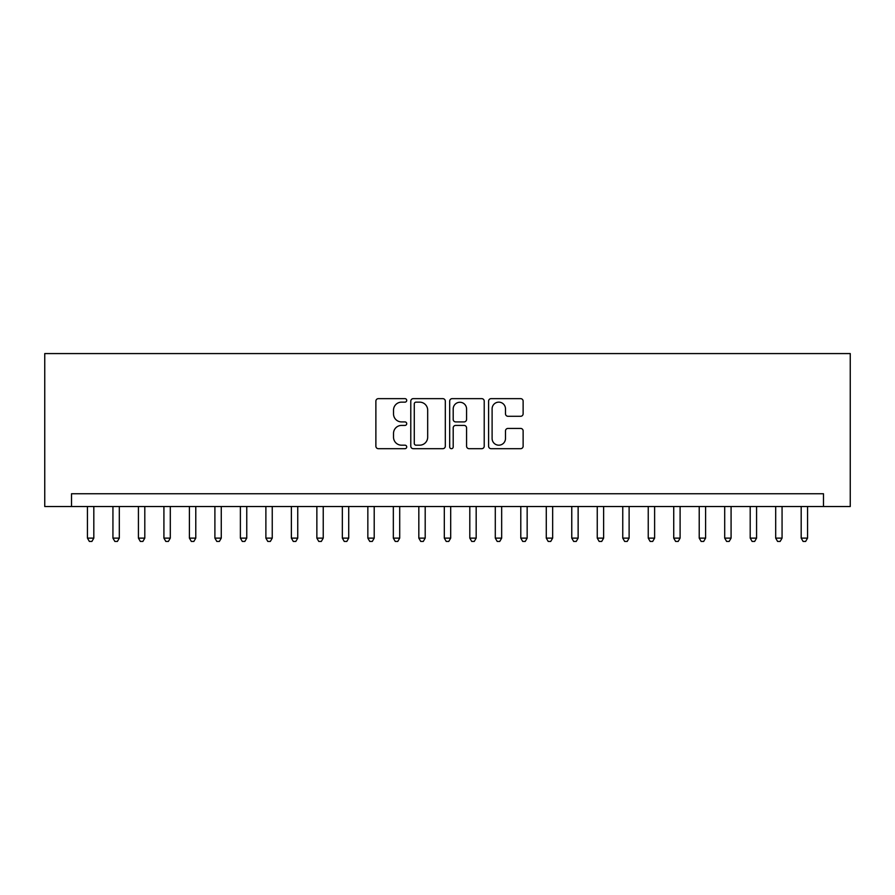 <?xml version="1.0" encoding="UTF-8"?>
<svg xmlns="http://www.w3.org/2000/svg" width="895" height="895" viewBox="0 0 895 895"><rect width="100%" height="100%" fill="white"/><g stroke="black" fill="none" stroke-linecap="round" stroke-linejoin="round"><path stroke-width="1.34" d="M406.722 400.401A1.756 1.756 0 0 0 404.965 398.644L378.384 398.644A2.506 2.506 0 0 0 375.878 401.15L375.878 446.18A2.506 2.506 0 0 0 378.384 448.686L404.965 448.686A1.756 1.756 0 0 0 406.722 446.941A1.756 1.756 0 0 0 404.965 445.184L401.519 445.184A8.01 8.01 0 0 1 393.52 437.174L393.52 433.426A8.01 8.01 0 0 1 401.519 425.416L404.965 425.416A1.756 1.756 0 0 0 406.722 423.671A1.756 1.756 0 0 0 404.965 421.914L401.519 421.914A8.01 8.01 0 0 1 393.52 413.904L393.52 410.156A8.01 8.01 0 0 1 401.519 402.146L404.965 402.146A1.756 1.756 0 0 0 406.722 400.401M520.621 416.287A2.506 2.506 0 0 0 523.127 413.781L523.127 401.15A2.506 2.506 0 0 0 520.621 398.644L491.098 398.644A2.506 2.506 0 0 0 488.592 401.15L488.592 446.18A2.506 2.506 0 0 0 491.098 448.686L520.621 448.686A2.506 2.506 0 0 0 523.127 446.18L523.127 430.92A2.506 2.506 0 0 0 520.621 428.425L507.991 428.425A2.506 2.506 0 0 0 505.485 430.92L505.485 438.494A6.69 6.69 0 0 1 498.795 445.184A6.69 6.69 0 0 1 492.105 438.494L492.105 408.847A6.69 6.69 0 0 1 498.795 402.146A6.69 6.69 0 0 1 505.485 408.847L505.485 413.781A2.506 2.506 0 0 0 507.991 416.287L520.621 416.287M823.49 506.514L850.25 506.514L850.25 353.57L44.75 353.57L44.75 506.514L823.49 506.514L823.49 493.76L71.51 493.76L71.51 506.514M445.307 401.15A2.506 2.506 0 0 0 442.812 398.644L413.289 398.644A2.506 2.506 0 0 0 410.783 401.15L410.783 446.18A2.506 2.506 0 0 0 413.289 448.686L442.812 448.686A2.506 2.506 0 0 0 445.307 446.18L445.307 401.15M452.188 398.644L481.711 398.644A2.506 2.506 0 0 1 484.217 401.15L484.217 446.18A2.506 2.506 0 0 1 481.711 448.686L469.081 448.686A2.506 2.506 0 0 1 466.575 446.18L466.575 427.922A2.506 2.506 0 0 0 464.08 425.416L455.689 425.416A2.506 2.506 0 0 0 453.194 427.922L453.194 446.941A1.756 1.756 0 0 1 451.438 448.686A1.756 1.756 0 0 1 449.693 446.941L449.693 401.15A2.506 2.506 0 0 1 452.188 398.644M416.041 402.146A1.756 1.756 0 0 0 414.284 403.902L414.284 443.428A1.756 1.756 0 0 0 416.041 445.184L419.665 445.184A8.01 8.01 0 0 0 427.676 437.174L427.676 410.156A8.01 8.01 0 0 0 419.665 402.146L416.041 402.146M466.575 408.97A6.69 6.69 0 0 0 459.885 402.269A6.69 6.69 0 0 0 453.194 408.97L453.194 419.408A2.506 2.506 0 0 0 455.689 421.914L464.08 421.914A2.506 2.506 0 0 0 466.575 419.408L466.575 408.97M87.441 506.514L87.441 538.119L93.818 538.119L93.818 506.514M93.818 538.119L91.905 541.43L89.355 541.43L87.441 538.119M112.938 506.514L112.938 538.119L119.315 538.119L119.315 506.514M119.315 538.119L117.402 541.43L114.851 541.43L112.938 538.119M138.423 506.514L138.423 538.119L144.8 538.119L144.8 506.514M144.8 538.119L142.887 541.43L140.336 541.43L138.423 538.119M163.919 506.514L163.919 538.119L170.296 538.119L170.296 506.514M170.296 538.119L168.383 541.43L165.832 541.43L163.919 538.119M189.404 506.514L189.404 538.119L195.781 538.119L195.781 506.514M195.781 538.119L193.868 541.43L191.317 541.43L189.404 538.119M214.901 506.514L214.901 538.119L221.266 538.119L221.266 506.514M221.266 538.119L219.364 541.43L216.814 541.43L214.901 538.119M240.386 506.514L240.386 538.119L246.763 538.119L246.763 506.514M246.763 538.119L244.85 541.43L242.299 541.43L240.386 538.119M265.882 506.514L265.882 538.119L272.248 538.119L272.248 506.514M272.248 538.119L270.346 541.43L267.795 541.43L265.882 538.119M291.367 506.514L291.367 538.119L297.744 538.119L297.744 506.514M297.744 538.119L295.831 541.43L293.28 541.43L291.367 538.119M316.864 506.514L316.864 538.119L323.229 538.119L323.229 506.514M323.229 538.119L321.327 541.43L318.777 541.43L316.864 538.119M342.349 506.514L342.349 538.119L348.726 538.119L348.726 506.514M348.726 538.119L346.812 541.43L344.262 541.43L342.349 538.119M367.845 506.514L367.845 538.119L374.211 538.119L374.211 506.514M374.211 538.119L372.298 541.43L369.758 541.43L367.845 538.119M393.33 506.514L393.33 538.119L399.707 538.119L399.707 506.514M399.707 538.119L397.794 541.43L395.243 541.43L393.33 538.119M418.826 506.514L418.826 538.119L425.192 538.119L425.192 506.514M425.192 538.119L423.279 541.43L420.739 541.43L418.826 538.119M444.312 506.514L444.312 538.119L450.688 538.119L450.688 506.514M450.688 538.119L448.775 541.43L446.225 541.43L444.312 538.119M469.808 506.514L469.808 538.119L476.174 538.119L476.174 506.514M476.174 538.119L474.26 541.43L471.721 541.43L469.808 538.119M495.293 506.514L495.293 538.119L501.67 538.119L501.67 506.514M501.67 538.119L499.757 541.43L497.206 541.43L495.293 538.119M520.789 506.514L520.789 538.119L527.155 538.119L527.155 506.514M527.155 538.119L525.242 541.43L522.702 541.43L520.789 538.119M546.274 506.514L546.274 538.119L552.651 538.119L552.651 506.514M552.651 538.119L550.738 541.43L548.188 541.43L546.274 538.119M571.771 506.514L571.771 538.119L578.136 538.119L578.136 506.514M578.136 538.119L576.223 541.43L573.673 541.43L571.771 538.119M597.256 506.514L597.256 538.119L603.633 538.119L603.633 506.514M603.633 538.119L601.72 541.43L599.169 541.43L597.256 538.119M622.752 506.514L622.752 538.119L629.118 538.119L629.118 506.514M629.118 538.119L627.205 541.43L624.654 541.43L622.752 538.119M648.237 506.514L648.237 538.119L654.614 538.119L654.614 506.514M654.614 538.119L652.701 541.43L650.15 541.43L648.237 538.119M673.734 506.514L673.734 538.119L680.099 538.119L680.099 506.514M680.099 538.119L678.186 541.43L675.635 541.43L673.734 538.119M699.219 506.514L699.219 538.119L705.596 538.119L705.596 506.514M705.596 538.119L703.683 541.43L701.132 541.43L699.219 538.119M724.704 506.514L724.704 538.119L731.081 538.119L731.081 506.514M731.081 538.119L729.168 541.43L726.617 541.43L724.704 538.119M750.2 506.514L750.2 538.119L756.577 538.119L756.577 506.514M756.577 538.119L754.664 541.43L752.113 541.43L750.2 538.119M775.685 506.514L775.685 538.119L782.062 538.119L782.062 506.514M782.062 538.119L780.149 541.43L777.598 541.43L775.685 538.119M801.182 506.514L801.182 538.119L807.558 538.119L807.558 506.514M807.558 538.119L805.645 541.43L803.095 541.43L801.182 538.119"/></g></svg>
